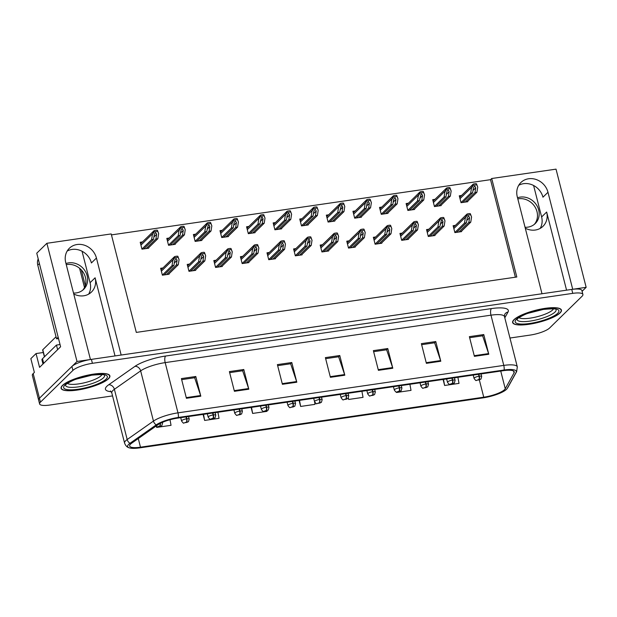 <?xml version="1.0" encoding="UTF-8"?>
<svg xmlns="http://www.w3.org/2000/svg" width="617" height="617" viewBox="0 0 617 617"><rect width="100%" height="100%" fill="white"/><g stroke="black" fill="none" stroke-linecap="round" stroke-linejoin="round"><path stroke-width="0.93" d="M115.024 355.932L95.103 277.797A16.782 14.955 -134.4 0 1 91.478 292.026A16.782 14.955 -134.4 0 1 83.765 295.79A16.782 14.955 -134.4 0 1 73.739 293.977M525.291 228.221A16.782 14.955 45.6 0 0 535.309 230.033A16.782 14.955 45.6 0 0 543.029 226.269A16.782 14.955 45.6 0 0 546.654 212.04L541.626 216.96A16.782 14.955 -134.4 0 1 540.183 228.39M582.093 291.293L586.15 287.321L572.715 289.28L547.989 192.28A16.782 14.955 45.6 0 0 536.42 179.601A16.782 14.955 45.6 0 0 520.895 182.516A16.782 14.955 45.6 0 0 517.27 196.754L541.996 293.754L121.163 355.045L96.437 258.037A16.782 14.955 45.6 0 0 84.876 245.358A16.782 14.955 45.6 0 0 69.343 248.281A16.782 14.955 45.6 0 0 65.718 262.51L90.444 359.518L77.009 361.469L39.449 398.22A15.733 3.887 165.7 0 0 38.601 400.009A15.733 3.887 165.7 0 1 39.449 398.22L71.911 366.459A15.733 3.887 165.7 0 1 91.409 359.372L571.751 289.419A15.733 3.887 165.7 0 1 581.9 290.522L582.903 294.463A15.733 3.887 165.7 0 0 572.753 293.36L92.411 363.313A15.733 3.887 165.7 0 0 72.914 370.401L40.452 402.153A15.733 3.887 165.7 0 0 39.611 403.942A15.733 3.887 165.7 0 0 49.753 405.045L112.549 395.906M547.989 192.28L542.952 197.201A16.782 14.955 45.6 0 0 518.704 185.316M77.009 361.469L46.884 243.291L36.758 253.201L60.605 346.762L39.565 367.346L36.048 353.556L43.283 352.508M39.611 403.942L32.331 375.383A15.733 3.887 165.7 0 1 33.171 373.594L34.367 372.437L30.85 358.647L36.048 353.556M46.884 243.291L111.199 233.928L136.303 332.409L516.815 276.994L491.71 178.514L556.025 169.143L586.15 287.321M82.053 251.25L90.074 282.717A16.782 14.955 -134.4 0 1 88.64 294.155M533.597 185.486L541.626 216.96M515.38 277.203L490.523 179.678L111.446 234.884M490.523 179.678L491.71 178.514M302.045 218.696L299.746 219.027L301.505 225.922L308.23 224.943L308.122 224.542M248.867 226.439L246.569 226.771L248.327 233.666L255.045 232.686L254.944 232.285M222.282 230.311L219.984 230.65L221.734 237.537L228.46 236.558L228.352 236.157M195.689 234.182L193.391 234.522L195.149 241.409L201.867 240.437L201.767 240.028M169.097 238.054L166.798 238.393L168.557 245.288L175.274 244.309L175.174 243.9M275.46 222.567L273.161 222.899L274.92 229.794L281.637 228.814L281.529 228.413M328.637 214.824L326.339 215.156L328.097 222.051L334.815 221.071L334.715 220.662M355.23 210.952L352.932 211.284L354.69 218.179L361.408 217.199L361.3 216.791M381.815 207.081L379.517 207.412L381.275 214.307L387.993 213.328L387.892 212.919M408.408 203.209L406.109 203.541L407.868 210.436L414.585 209.456L414.485 209.047M435 199.33L432.702 199.669L434.453 206.564L441.178 205.584L441.07 205.176M461.585 195.458L459.287 195.797L461.046 202.692L467.763 201.713L467.663 201.304M142.512 241.926L140.213 242.265L141.964 249.16L148.689 248.181L148.581 247.772M295.882 248.597L293.584 248.936L295.342 255.831L302.06 254.852L301.96 254.443M242.705 256.348L240.406 256.68L242.165 263.575L248.882 262.595L248.774 262.186M216.112 260.22L213.814 260.551L215.572 267.446L222.29 266.467L222.189 266.058M189.519 264.091L187.221 264.423L188.979 271.318L195.705 270.339L195.597 269.93M269.29 252.469L266.991 252.808L268.75 259.703L275.467 258.724L275.367 258.315M322.475 244.725L320.177 245.065L321.927 251.952L328.653 250.98L328.545 250.571M349.06 240.854L346.762 241.193L348.52 248.08L355.238 247.108L355.137 246.7M375.653 236.982L373.354 237.314L375.113 244.209L381.83 243.229L381.73 242.828M402.238 233.11L399.947 233.442L401.698 240.337L408.423 239.357L408.315 238.956M428.83 229.239L426.532 229.57L428.291 236.465L435.008 235.486L434.908 235.085M455.423 225.367L453.125 225.699L454.883 232.594L461.601 231.614L461.493 231.213M162.934 267.963L160.636 268.295L162.394 275.19L169.112 274.21L169.004 273.801M566.568 290.175L546.654 212.04M67.16 251.073A16.782 14.955 -134.4 0 1 91.409 262.958L96.437 258.037M560.066 312.966A25.174 6.216 165.7 0 0 561.424 310.104A25.174 6.216 165.7 0 0 540.407 309.179A25.174 6.216 165.7 0 0 513.992 319.675A25.174 6.216 165.7 0 0 512.634 322.544A25.174 6.216 165.7 0 0 533.651 323.47A25.174 6.216 165.7 0 0 560.066 312.966M108.523 378.73A25.174 6.216 165.7 0 0 109.872 375.869A25.174 6.216 165.7 0 0 88.863 374.935A25.174 6.216 165.7 0 0 62.44 385.44A25.174 6.216 165.7 0 0 61.091 388.301A25.174 6.216 165.7 0 0 82.1 389.234A25.174 6.216 165.7 0 0 108.523 378.73M504.544 389.643A16.782 4.142 -14.3 0 1 483.743 397.194L140.475 447.186A16.782 4.142 -14.3 0 1 129.655 446.014A16.782 4.142 -14.3 0 1 131.73 443.145L158.006 424.72A16.782 4.142 -14.3 0 1 177.627 418.118L503.426 370.67A16.782 4.142 -14.3 0 1 514.246 371.843A16.782 4.142 -14.3 0 1 514.054 372.861L505.254 388.749A16.782 4.142 -14.3 0 1 504.544 389.643M506.464 389.358A18.88 4.666 165.7 0 0 506.781 389.026A18.88 4.666 165.7 0 0 507.259 388.363L516.067 372.475A18.88 4.666 165.7 0 0 504.104 370.007L178.305 417.454A18.88 4.666 165.7 0 0 156.232 424.874L129.963 443.307A18.88 4.666 165.7 0 0 129.1 447.788A18.88 4.666 165.7 0 0 139.797 447.857L483.065 397.865A18.88 4.666 165.7 0 0 506.464 389.358M509.958 338.031L530.103 335.093A15.733 3.887 165.7 0 0 549.6 328.013L582.055 296.253A15.733 3.887 165.7 0 0 582.903 294.463M234.414 391.301L229.393 371.604L243.792 369.506L248.813 389.204L234.414 391.301M186.419 398.289L181.398 378.591L195.797 376.493L200.81 396.191L186.419 398.289M378.398 370.331L373.378 350.633L387.777 348.536L392.798 368.233L378.398 370.331M426.393 363.344L421.372 343.646L435.772 341.548L440.793 361.246L426.393 363.344M474.396 356.348L469.375 336.651L483.767 334.561L488.787 354.251L474.396 356.348M282.409 384.306L277.388 364.616L291.787 362.518L296.808 382.216L282.409 384.306M330.403 377.319L325.383 357.621L339.782 355.523L344.803 375.221L330.403 377.319M203.101 414.408L204.636 420.432L219.035 418.334L217.924 412.249M156.448 426.663L156.641 427.419L171.04 425.321L170.014 419.722M348.289 398.142L348.628 399.461L363.027 397.363L361.909 391.278M396.623 392.474L396.554 392.08L396.623 392.474L411.022 390.376L409.904 384.291M443.083 379.455L444.618 385.478L459.017 383.381L457.907 377.296M251.096 407.413L252.631 413.436L267.03 411.346L266.96 410.922M299.098 400.425L300.633 406.449L315.032 404.351L314.531 401.644M339.782 355.523L338.486 356.796M325.645 358.662L338.633 356.773L344.61 374.558A4.196 1.596 81.7 0 1 344.803 375.221M291.787 362.518L290.491 363.783M277.65 365.657L290.638 363.76L296.615 381.545A4.196 1.596 81.7 0 1 296.808 382.216M483.767 334.561L482.471 335.825M469.637 337.692L482.625 335.802L488.595 353.587A4.196 1.596 81.7 0 1 488.787 354.251M435.772 341.548L434.476 342.813M421.642 344.687L434.63 342.79L440.6 360.583A4.196 1.596 81.7 0 1 440.793 361.246M387.777 348.536L386.481 349.808M373.647 351.675L386.635 349.785L392.605 367.57A4.196 1.596 81.7 0 1 392.798 368.233M195.797 376.493L194.494 377.766M181.66 379.632L194.648 377.743L200.618 395.528A4.196 1.596 81.7 0 1 200.81 396.191M243.792 369.506L242.496 370.771M229.655 372.645L242.643 370.755L248.612 388.54A4.196 1.596 81.7 0 1 248.813 389.204M300.633 406.449L299.515 400.364M348.628 399.461L348.366 398.034M444.618 385.478L443.507 379.393M252.631 413.436L251.52 407.351M204.636 420.432L203.525 414.346M156.641 427.419L156.51 426.694M164.184 274.927L173.94 265.387L174.696 260.644L175.49 259.032L176.192 258.639L177.102 260.289L176.339 265.032L178.259 264.755L179.077 259.641L177.85 256.294A2.622 2.337 45.6 0 0 176.778 256.209L175.336 256.417A2.622 2.337 45.6 0 0 174.38 256.795L161.022 269.83M172.837 260.551L174.38 256.795L174.634 257.798L172.837 260.551L172.02 265.665L162.371 275.105M168.503 274.303L178.259 264.755M166.582 274.58L176.339 265.032M173.94 265.387L172.02 265.665M179.077 259.641L178.105 257.289L174.634 257.798M178.105 257.289L177.85 256.294M143.761 248.898L153.51 239.35L154.273 234.607L155.068 232.995L155.769 232.609L156.672 234.259L155.916 239.003L157.836 238.725L158.654 233.612L157.428 230.257A2.622 2.337 45.6 0 0 156.348 230.18L154.913 230.388A2.622 2.337 45.6 0 0 153.957 230.766L140.599 243.792M160.081 423.47A2.622 0.895 81 0 1 159.811 425.969L158.237 426.555L160.636 426.208L158.924 426.509L159.811 425.969M159.911 425.954A2.622 1.095 -97.6 0 0 160.366 423.316M152.414 234.522L153.957 230.766L154.211 231.761L152.414 234.522L151.597 239.635L141.949 249.067M148.08 248.265L157.836 238.725M146.16 248.551L155.916 239.003M153.51 239.35L151.597 239.635M158.654 233.612L157.682 231.259L154.211 231.761M157.682 231.259L157.428 230.257M190.769 271.056L200.525 261.515L201.289 256.765L202.083 255.16L202.785 254.767L203.687 256.417L202.924 261.161L204.844 260.883L205.669 255.77L204.435 252.422A2.622 2.337 45.6 0 0 203.363 252.338L201.921 252.546A2.622 2.337 45.6 0 0 200.972 252.924L187.614 265.958M199.43 256.68L200.972 252.924L201.227 253.926L199.43 256.68L198.605 261.793L188.956 271.233M195.095 270.431L204.844 260.883M193.175 270.709L202.924 261.161M200.525 261.515L198.605 261.793M205.669 255.77L204.69 253.417L201.227 253.926M204.69 253.417L204.435 252.422M217.361 267.184L227.118 257.636L228.668 251.289L229.37 250.895L230.28 252.546L229.516 257.289L231.437 257.011L232.254 251.898L231.028 248.551A2.622 2.337 45.6 0 0 229.956 248.466L228.514 248.674A2.622 2.337 45.6 0 0 227.557 249.052L214.207 262.086M226.015 252.808L227.557 249.052L227.812 250.055L226.015 252.808L225.197 257.921L215.549 267.362M221.68 266.552L231.437 257.011M219.76 266.837L229.516 257.289M227.118 257.636L225.197 257.921M232.254 251.898L231.282 249.546L227.812 250.055M231.282 249.546L231.028 248.551M243.954 263.312L253.71 253.764L254.466 249.021L255.261 247.417L255.962 247.024L256.865 248.674L256.109 253.417L258.029 253.14L258.847 248.026L257.621 244.679A2.622 2.337 45.6 0 0 256.541 244.594L255.106 244.802A2.622 2.337 45.6 0 0 254.15 245.18L240.792 258.214M252.608 248.936L254.15 245.18L254.405 246.183L252.608 248.936L251.79 254.05L242.142 263.49M248.273 262.68L258.029 253.14M246.353 262.965L256.109 253.417M253.71 253.764L251.79 254.05M258.847 248.026L257.875 245.674L254.405 246.183M257.875 245.674L257.621 244.679M170.346 245.026L180.102 235.478L180.866 230.735L181.66 229.123L182.354 228.737L183.264 230.388L182.501 235.131L184.421 234.853L185.247 229.74L184.013 226.385A2.622 2.337 45.6 0 0 182.94 226.308L181.498 226.516A2.622 2.337 45.6 0 0 180.542 226.894L167.192 239.92M186.025 416.891L186.511 418.82A2.622 0.895 81 0 1 186.396 422.097L184.822 422.684L187.229 422.329L185.516 422.637L186.396 422.097M186.504 422.082A2.622 1.095 -97.6 0 0 186.828 418.773A3.933 0.972 -14.3 0 1 189.211 419.074L188.563 416.521M186.334 416.845L186.828 418.773M179.007 230.65L180.542 226.894L180.796 227.889L179.007 230.65L178.182 235.756L168.534 245.196M174.665 244.394L184.421 234.853M172.745 244.671L182.501 235.131M180.102 235.478L178.182 235.756M185.247 229.74L184.267 227.388L180.796 227.889M184.267 227.388L184.013 226.385M196.939 241.154L206.695 231.606L208.245 225.251L208.947 224.866L209.857 226.516L209.094 231.259L211.014 230.982L211.832 225.868L210.605 222.513A2.622 2.337 45.6 0 0 209.533 222.436L208.091 222.644A2.622 2.337 45.6 0 0 207.135 223.022L193.784 236.049M212.61 413.02L213.104 414.948A2.622 0.895 81 0 1 212.988 418.226L211.415 418.812L213.814 418.457L212.109 418.766L212.988 418.226M213.089 418.21A2.622 1.095 -97.6 0 0 213.42 414.902A3.933 0.972 -14.3 0 1 215.796 415.202L215.148 412.65M212.927 412.974L213.42 414.902M205.592 226.778L207.135 223.022L207.389 224.017L205.592 226.778L204.775 231.884L195.126 241.324M201.258 240.522L211.014 230.982M199.337 240.8L209.094 231.259M206.695 231.606L204.775 231.884M211.832 225.868L210.86 223.516L207.389 224.017M210.86 223.516L210.605 222.513M223.531 237.283L233.28 227.735L234.044 222.992L234.838 221.38L235.54 220.994L236.442 222.644L235.686 227.388L237.599 227.102L238.424 221.997L237.19 218.642A2.622 2.337 45.6 0 0 236.118 218.557L234.684 218.773A2.622 2.337 45.6 0 0 233.727 219.151L220.369 232.177M239.203 409.148L239.697 411.076A2.622 0.895 81 0 1 239.581 414.354L238.008 414.94L240.406 414.585L238.694 414.894L239.581 414.354M239.681 414.339A2.622 1.095 -97.6 0 0 240.005 411.03A3.933 0.972 -14.3 0 1 242.388 411.331L241.741 408.778M239.519 409.102L240.005 411.03M232.185 222.907L233.727 219.151L233.982 220.146L232.185 222.907L231.36 228.012L221.719 237.452M227.85 236.65L237.599 227.102M225.93 236.928L235.686 227.388M233.28 227.735L231.36 228.012M238.424 221.997L237.445 219.644L233.982 220.146M237.445 219.644L237.19 218.642M250.116 233.403L259.873 223.863L261.423 217.508L262.125 217.122L263.035 218.773L262.271 223.516L264.192 223.231L265.009 218.125L263.783 214.77A2.622 2.337 45.6 0 0 262.711 214.685L261.269 214.901A2.622 2.337 45.6 0 0 260.312 215.279L246.962 228.305M265.796 405.276L266.282 407.205A2.622 0.895 81 0 1 266.166 410.482L264.593 411.061L266.991 410.714L265.287 411.022L266.166 410.482M266.274 410.467A2.622 1.095 -97.6 0 0 266.598 407.158A3.933 0.972 -14.3 0 1 268.981 407.459L268.326 404.906M266.104 405.23L266.598 407.158M258.77 219.035L260.312 215.279L260.567 216.274L258.77 219.035L257.952 224.141L248.304 233.581M254.435 232.779L264.192 223.231M252.515 233.056L262.271 223.516M259.873 223.863L257.952 224.141M265.009 218.125L264.037 215.773L260.567 216.274M264.037 215.773L263.783 214.77M517.817 198.89A15.996 14.253 -134.4 0 1 518.527 198.767A15.996 14.253 -134.4 0 1 534.97 206.911A15.996 14.253 -134.4 0 1 534.353 224.349M525.052 227.28A15.996 14.253 45.6 0 0 527.882 227.141A15.996 14.253 45.6 0 0 535.24 223.555A15.996 14.253 45.6 0 0 537.006 205.816A15.996 14.253 45.6 0 0 520.231 197.108A15.996 14.253 45.6 0 0 517.532 197.779M66.266 264.654A15.996 14.253 -134.4 0 1 66.983 264.531A15.996 14.253 -134.4 0 1 83.418 272.668A15.996 14.253 -134.4 0 1 82.809 290.106M73.5 293.036A15.996 14.253 45.6 0 0 76.338 292.905A15.996 14.253 45.6 0 0 83.696 289.319A15.996 14.253 45.6 0 0 85.454 271.573A15.996 14.253 45.6 0 0 68.68 262.865A15.996 14.253 45.6 0 0 65.98 263.544M58.561 338.741A10.489 9.348 45.6 0 0 56.548 338.818L58.175 337.229M38.208 258.916A10.489 9.348 45.6 0 0 37.776 265.156L56.548 338.818M43.684 363.313L42.511 358.708A10.489 2.591 165.7 0 0 41.948 359.904L42.989 363.991M57.62 349.677L56.448 345.073A10.489 2.591 165.7 0 0 60.019 344.456M42.511 358.708L56.448 345.073M553.488 308.839A18.148 4.481 -14.3 0 1 552.631 309.965A18.148 4.481 -14.3 0 1 535.309 317.169A18.148 4.481 -14.3 0 1 518.997 317.632M559.827 313.004A24.911 6.155 -14.3 0 1 533.682 323.401A24.911 6.155 -14.3 0 1 512.889 322.475A24.911 6.155 -14.3 0 1 514.231 319.645A24.911 6.155 -14.3 0 1 540.376 309.248A24.911 6.155 -14.3 0 1 561.169 310.174A24.911 6.155 -14.3 0 1 559.827 313.004M101.944 374.596A18.148 4.481 -14.3 0 1 101.088 375.722A18.148 4.481 -14.3 0 1 83.765 382.926A18.148 4.481 -14.3 0 1 67.446 383.388M108.276 378.761A24.911 6.155 -14.3 0 1 82.138 389.157A24.911 6.155 -14.3 0 1 61.345 388.24A24.911 6.155 -14.3 0 1 62.679 385.401A24.911 6.155 -14.3 0 1 88.825 375.013A24.911 6.155 -14.3 0 1 109.618 375.93A24.911 6.155 -14.3 0 1 108.276 378.761M56.031 336.774L42.789 349.731A2.622 0.648 165.7 0 0 42.65 350.024L44.393 356.865M270.539 259.441L280.295 249.893L281.059 245.15L281.853 243.545L282.555 243.152L283.458 244.802L282.694 249.546L284.614 249.268L285.44 244.155L284.206 240.8A2.622 2.337 45.6 0 0 283.134 240.723L281.691 240.931A2.622 2.337 45.6 0 0 280.735 241.309L267.385 254.335M279.2 245.065L280.735 241.309L280.997 242.304L279.2 245.065L278.375 250.178L268.727 259.61M274.858 258.808L284.614 249.268M272.938 259.094L282.694 249.546M280.295 249.893L278.375 250.178M285.44 244.155L284.46 241.802L280.997 242.304M284.46 241.802L284.206 240.8M297.132 255.569L306.888 246.021L308.438 239.666L309.14 239.28L310.05 240.931L309.287 245.674L311.207 245.396L312.025 240.283L310.798 236.928A2.622 2.337 45.6 0 0 309.726 236.851L308.284 237.059A2.622 2.337 45.6 0 0 307.328 237.437L293.977 250.463M305.785 241.193L307.328 237.437L307.582 238.432L305.785 241.193L304.968 246.299L295.319 255.739M301.451 254.937L311.207 245.396M299.53 255.214L309.287 245.674M306.888 246.021L304.968 246.299M312.025 240.283L311.053 237.931L307.582 238.432M311.053 237.931L310.798 236.928M323.724 251.697L333.473 242.149L334.237 237.406L335.031 235.794L335.733 235.409L336.635 237.059L335.879 241.802L337.8 241.525L338.617 236.411L337.383 233.056A2.622 2.337 45.6 0 0 336.311 232.979L334.877 233.187A2.622 2.337 45.6 0 0 333.92 233.565L320.562 246.592M332.378 237.321L333.92 233.565L334.175 234.56L332.378 237.321L331.56 242.427L321.912 251.867M328.043 251.065L337.8 241.525M326.123 251.343L335.879 241.802M333.473 242.149L331.56 242.427M338.617 236.411L337.638 234.059L334.175 234.56M337.638 234.059L337.383 233.056M276.709 229.532L286.465 219.991L287.221 215.248L288.016 213.636L288.717 213.251L289.628 214.893L288.864 219.644L290.784 219.359L291.602 214.253L290.376 210.898A2.622 2.337 45.6 0 0 289.304 210.813L287.861 211.022A2.622 2.337 45.6 0 0 286.905 211.407L273.547 224.434M292.381 401.405L292.874 403.333A2.622 0.895 81 0 1 292.759 406.611L291.185 407.189L293.584 406.842L291.88 407.151L292.759 406.611M292.859 406.595A2.622 1.095 -97.6 0 0 293.191 403.287A3.933 0.972 -14.3 0 1 295.566 403.587L294.918 401.035M292.697 401.358L293.191 403.287M285.363 215.156L286.905 211.407L287.16 212.402L285.363 215.156L284.545 220.269L274.897 229.709M281.028 228.907L290.784 219.359M279.108 229.185L288.864 219.644M286.465 219.991L284.545 220.269M291.602 214.253L290.63 211.901L287.16 212.402M290.63 211.901L290.376 210.898M303.294 225.66L313.05 216.12L313.814 211.376L314.608 209.765L315.31 209.371L316.212 211.022L315.449 215.765L317.369 215.487L318.195 210.382L316.961 207.027A2.622 2.337 45.6 0 0 315.889 206.942L314.446 207.15A2.622 2.337 45.6 0 0 313.498 207.528L300.14 220.562M318.974 397.533L319.467 399.461A2.622 0.895 81 0 1 319.344 402.739L317.778 403.317L320.177 402.97L318.465 403.271L319.344 402.739M319.452 402.724A2.622 1.095 -97.6 0 0 319.776 399.415A3.933 0.972 -14.3 0 1 322.159 399.708L321.511 397.163M319.29 397.487L319.776 399.415M311.955 211.284L313.498 207.528L313.752 208.531L311.955 211.284L311.13 216.397L301.482 225.837M307.621 225.035L317.369 215.487M305.7 225.313L315.449 215.765M313.05 216.12L311.13 216.397M318.195 210.382L317.215 208.022L313.752 208.531M317.215 208.022L316.961 207.027M329.887 221.788L339.643 212.248L341.193 205.893L341.895 205.5L342.805 207.15L342.042 211.893L343.962 211.616L344.78 206.502L343.553 203.155A2.622 2.337 45.6 0 0 342.481 203.07L341.039 203.278A2.622 2.337 45.6 0 0 340.083 203.656L326.732 216.69M345.559 393.661L346.052 395.59A2.622 0.895 81 0 1 345.936 398.867L344.363 399.446L346.762 399.099L345.057 399.4L345.936 398.867M346.044 398.852A2.622 1.095 -97.6 0 0 346.368 395.543A3.933 0.972 -14.3 0 1 348.752 395.836L348.096 393.291M345.875 393.615L346.368 395.543M338.54 207.412L340.083 203.656L340.337 204.659L338.54 207.412L337.723 212.526L328.074 221.966M334.206 221.164L343.962 211.616M332.285 221.441L342.042 211.893M339.643 212.248L337.723 212.526M344.78 206.502L343.808 204.15L340.337 204.659M343.808 204.15L343.553 203.155M350.309 247.826L360.066 238.278L360.829 233.535L361.624 231.923L362.318 231.537L363.228 233.187L362.464 237.931L364.385 237.653L365.21 232.54L363.976 229.185A2.622 2.337 45.6 0 0 362.904 229.1L361.462 229.316A2.622 2.337 45.6 0 0 360.505 229.694L347.155 242.72M358.971 233.45L360.505 229.694L360.76 230.689L358.971 233.45L358.145 238.555L348.497 247.995M354.628 247.193L364.385 237.653M352.708 247.471L362.464 237.931M360.066 238.278L358.145 238.555M365.21 232.54L364.231 230.187L360.76 230.689M364.231 230.187L363.976 229.185M376.902 243.954L386.658 234.406L387.414 229.663L388.209 228.051L388.911 227.665L389.821 229.316L389.057 234.059L390.977 233.774L391.795 228.668L390.569 225.313A2.622 2.337 45.6 0 0 389.497 225.228L388.054 225.444A2.622 2.337 45.6 0 0 387.098 225.822L373.748 238.848M385.556 229.578L387.098 225.822L387.353 226.817L385.556 229.578L384.738 234.684L375.09 244.124M381.221 243.322L390.977 233.774M379.301 243.599L389.057 234.059M386.658 234.406L384.738 234.684M391.795 228.668L390.823 226.316L387.353 226.817M390.823 226.316L390.569 225.313M403.487 240.075L413.243 230.534L414.007 225.791L414.801 224.179L415.503 223.794L416.406 225.436L415.65 230.187L417.562 229.902L418.388 224.796L417.154 221.441A2.622 2.337 45.6 0 0 416.082 221.356L414.647 221.565A2.622 2.337 45.6 0 0 413.691 221.95L400.333 234.977M412.148 225.706L413.691 221.95L413.945 222.945L412.148 225.706L411.323 230.812L401.675 240.252M407.814 239.45L417.562 229.902M405.893 239.728L415.65 230.187M413.243 230.534L411.323 230.812M418.388 224.796L417.408 222.444L413.945 222.945M417.408 222.444L417.154 221.441M430.08 236.203L439.836 226.663L441.386 220.308L442.088 219.914L442.998 221.565L442.235 226.316L444.155 226.03L444.973 220.925L443.746 217.57A2.622 2.337 45.6 0 0 442.674 217.485L441.232 217.693A2.622 2.337 45.6 0 0 440.276 218.071L426.925 231.105M438.733 221.827L440.276 218.071L440.53 219.074L438.733 221.827L437.916 226.94L428.267 236.38M434.399 235.578L444.155 226.03M432.478 235.856L442.235 226.316M439.836 226.663L437.916 226.94M444.973 220.925L444.001 218.565L440.53 219.074M444.001 218.565L443.746 217.57M456.673 232.331L466.429 222.791L467.185 218.048L467.979 216.436L468.681 216.043L469.591 217.693L468.827 222.436L470.748 222.159L471.565 217.053L470.339 213.698A2.622 2.337 45.6 0 0 469.259 213.613L467.825 213.821A2.622 2.337 45.6 0 0 466.868 214.199L453.51 227.233M465.326 217.955L466.868 214.199L467.123 215.202L465.326 217.955L464.508 223.069L454.86 232.509M460.992 231.707L470.748 222.159M459.071 231.984L468.827 222.436M466.429 222.791L464.508 223.069M471.565 217.053L470.594 214.693L467.123 215.202M470.594 214.693L470.339 213.698M356.479 217.917L366.236 208.376L366.992 203.625L367.786 202.021L368.488 201.628L369.39 203.278L368.634 208.022L370.555 207.744L371.372 202.631L370.146 199.283A2.622 2.337 45.6 0 0 369.066 199.198L367.632 199.407A2.622 2.337 45.6 0 0 366.675 199.785L353.317 212.819M372.151 389.79L372.645 391.718A2.622 0.895 81 0 1 372.529 394.996L370.956 395.574L373.354 395.227L371.65 395.528L372.529 394.996M372.629 394.98A2.622 1.095 -97.6 0 0 372.961 391.672A3.933 0.972 -14.3 0 1 375.337 391.965L374.689 389.42M372.467 389.743L372.961 391.672M365.133 203.541L366.675 199.785L366.93 200.787L365.133 203.541L364.315 208.654L354.667 218.094M360.798 217.292L370.555 207.744M358.878 217.57L368.634 208.022M366.236 208.376L364.315 208.654M371.372 202.631L370.401 200.278L366.93 200.787M370.401 200.278L370.146 199.283M383.064 214.045L392.821 204.505L393.584 199.754L394.379 198.15L395.081 197.756L395.983 199.407L395.219 204.15L397.14 203.872L397.965 198.759L396.731 195.412A2.622 2.337 45.6 0 0 395.659 195.327L394.217 195.535A2.622 2.337 45.6 0 0 393.26 195.913L379.91 208.947M398.744 385.918L399.23 387.846A2.622 0.895 81 0 1 399.114 391.124L397.541 391.702L399.947 391.355L398.235 391.656L399.114 391.124M399.222 391.109A2.622 1.095 -97.6 0 0 399.546 387.8A3.933 0.972 -14.3 0 1 401.929 388.093L401.281 385.548M399.052 385.872L399.546 387.8M391.726 199.669L393.26 195.913L393.515 196.916L391.726 199.669L390.9 204.782L381.252 214.222M387.383 213.413L397.14 203.872M385.463 213.698L395.219 204.15M392.821 204.505L390.9 204.782M397.965 198.759L396.986 196.407L393.515 196.916M396.986 196.407L396.731 195.412M409.657 210.173L419.413 200.625L420.964 194.278L421.666 193.885L422.576 195.535L421.812 200.278L423.732 200.001L424.55 194.887L423.324 191.54A2.622 2.337 45.6 0 0 422.252 191.455L420.809 191.663A2.622 2.337 45.6 0 0 419.853 192.041L406.503 205.075M425.329 382.039L425.823 383.975A2.622 0.895 81 0 1 425.707 387.245L424.134 387.831L426.532 387.484L424.828 387.784L425.707 387.245M425.807 387.229A2.622 1.095 -97.6 0 0 426.139 383.928A3.933 0.972 -14.3 0 1 428.514 384.221L427.866 381.676M425.645 382L426.139 383.928M418.311 195.797L419.853 192.041L420.108 193.044L418.311 195.797L417.493 200.911L407.845 210.351M413.976 209.541L423.732 200.001M412.056 209.826L421.812 200.278M419.413 200.625L417.493 200.911M424.55 194.887L423.578 192.535L420.108 193.044M423.578 192.535L423.324 191.54M436.25 206.302L445.998 196.754L446.762 192.01L447.556 190.406L448.258 190.013L449.161 191.663L448.405 196.407L450.325 196.129L451.143 191.015L449.909 187.668A2.622 2.337 45.6 0 0 448.837 187.583L447.402 187.792A2.622 2.337 45.6 0 0 446.446 188.17L433.088 201.196M451.922 378.167L452.415 380.095A2.622 0.895 81 0 1 452.3 383.373L450.726 383.959L453.125 383.612L451.413 383.913L452.3 383.373M452.4 383.358A2.622 1.095 -97.6 0 0 452.724 380.049A3.933 0.972 -14.3 0 1 455.107 380.35L454.459 377.797M452.238 378.121L452.724 380.049M444.903 191.926L446.446 188.17L446.7 189.164L444.903 191.926L444.086 197.039L434.437 206.479M440.569 205.669L450.325 196.129M438.648 205.955L448.405 196.407M445.998 196.754L444.086 197.039M451.143 191.015L450.163 188.663L446.7 189.164M450.163 188.663L449.909 187.668M462.835 202.43L472.591 192.882L473.355 188.139L474.149 186.527L474.843 186.141L475.753 187.792L474.99 192.535L476.91 192.257L477.735 187.144L476.501 183.789A2.622 2.337 45.6 0 0 475.429 183.712L473.987 183.92A2.622 2.337 45.6 0 0 473.031 184.298L459.68 197.324M478.514 374.295L479 376.223A2.622 0.895 81 0 1 478.885 379.501L477.311 380.087L479.717 379.733L478.005 380.041L478.885 379.501M478.993 379.486A2.622 1.095 -97.6 0 0 479.316 376.177A3.933 0.972 -14.3 0 1 481.7 376.478L481.044 373.925M478.823 374.249L479.316 376.177M471.496 188.054L473.031 184.298L473.285 185.293L471.496 188.054L470.671 193.167L461.022 202.6M467.154 201.798L476.91 192.257M465.233 202.075L474.99 192.535M472.591 192.882L470.671 193.167M477.735 187.144L476.756 184.791L473.285 185.293M476.756 184.791L476.501 183.789M33.171 373.594L40.452 402.153M81.297 269.891L85.293 285.571M95.103 277.797L90.074 282.717M483.743 397.194L479.378 380.064M111.237 391.71A26.223 6.479 -14.3 0 1 106.857 386.273A26.223 6.479 -14.3 0 1 108.692 384.777L134.969 366.344A26.223 6.479 -14.3 0 1 165.618 356.032L491.425 308.585A26.223 6.479 -14.3 0 1 508.03 312.017L504.806 317.832M129.963 443.307A5.244 4.257 -125.1 0 1 127.187 439.528L114.384 389.304A20.978 5.183 165.7 0 0 112.911 390.499A20.978 5.183 165.7 0 0 111.785 392.882L110.458 390.962M506.781 389.026L507.83 387.545A5.244 4.951 -151 0 1 507.259 388.363M178.305 417.454A5.244 1.99 -98.3 0 0 177.981 412.85L503.781 365.403A5.244 1.99 81.7 0 1 504.104 370.007M156.232 424.874A5.244 4.257 -125.1 0 1 153.456 421.095A20.978 5.183 -14.3 0 1 177.981 412.85L165.179 362.619A20.978 5.183 165.7 0 0 140.653 370.871L114.384 389.304A5.244 4.257 54.9 0 0 108.692 384.777M507.83 387.545L516.637 371.658A5.244 4.951 -151 0 1 516.067 372.475M491.425 308.585A5.244 1.99 81.7 0 0 490.978 315.171L503.781 365.403A20.978 5.183 -14.3 0 1 517.308 366.868L504.505 316.644A20.978 5.183 165.7 0 0 490.978 315.171L165.179 362.619A5.244 1.99 81.7 0 1 165.618 356.032M129.1 447.788C127.117 447.286 125.613 445.729 124.58 443.106A20.978 5.183 -14.3 0 1 127.187 439.528L153.456 421.095L140.653 370.871A5.244 4.257 54.9 0 0 134.969 366.344M572.753 293.36L571.751 289.419M92.411 363.313L91.409 359.372M72.914 370.401L71.911 366.459M508.03 312.017A5.244 4.951 29 0 0 504.698 314.4L504.505 316.644M140.475 447.186L138.277 438.556M505.254 388.749L500.742 371.064M514.054 372.861L513.591 371.041M330.234 376.655L344.61 374.558M378.229 369.66L392.605 367.57M426.224 362.673L440.6 360.583M474.218 355.685L488.595 353.587M282.239 383.643L296.615 381.545M234.244 390.63L248.612 388.54M186.241 397.618L200.618 395.528M161.369 271.164L172.714 260.065M174.318 263.012L177.102 260.289M161.878 422.591A3.933 0.972 -14.3 0 1 162.618 422.946L162.464 422.329M140.938 245.134L152.291 234.028M153.895 236.982L156.672 234.259M187.954 267.292L199.306 256.186M200.911 259.14L203.687 256.417M214.546 263.42L225.891 252.314M227.496 255.268L230.28 252.546M241.139 259.549L252.484 248.443M254.088 251.397L256.865 248.674M180.735 417.663L181.583 421.018A3.933 0.972 -14.3 0 1 181.799 420.57A3.933 0.972 -14.3 0 1 186.511 418.82M167.531 241.262L178.876 230.156M180.488 233.11L183.264 230.388M207.32 413.791L208.176 417.146A3.933 0.972 -14.3 0 1 208.392 416.699A3.933 0.972 -14.3 0 1 213.104 414.948M194.124 237.391L205.469 226.285M207.073 229.231L209.857 226.516M233.912 409.919L234.768 413.274A3.933 0.972 -14.3 0 1 234.977 412.827A3.933 0.972 -14.3 0 1 239.697 411.076M220.709 233.511L232.061 222.413M233.666 225.359L236.442 222.644M260.505 406.048L261.353 409.403A3.933 0.972 -14.3 0 1 261.569 408.955A3.933 0.972 -14.3 0 1 266.282 407.205M247.301 229.64L258.646 218.541M260.251 221.488L263.035 218.773M37.776 265.156L39.395 263.567M555.948 309.418A20.091 4.959 -14.3 0 1 555.015 312.048A20.091 4.959 -14.3 0 1 533.204 320.57A20.091 4.959 -14.3 0 1 517.115 319.313M557.668 313.32A22.551 5.568 -14.3 0 1 529.725 323.47A22.551 5.568 -14.3 0 1 516.39 319.328A22.551 5.568 -14.3 0 1 544.333 309.171A22.551 5.568 -14.3 0 1 557.668 313.32M104.396 375.175A20.091 4.959 -14.3 0 1 103.463 377.805A20.091 4.959 -14.3 0 1 81.652 386.327A20.091 4.959 -14.3 0 1 65.564 385.07M106.116 379.077A22.551 5.568 -14.3 0 1 78.174 389.234A22.551 5.568 -14.3 0 1 64.847 385.093A22.551 5.568 -14.3 0 1 92.789 374.935A22.551 5.568 -14.3 0 1 106.116 379.077M42.789 349.731L44.571 356.695M267.724 255.677L279.069 244.571M280.681 247.525L283.458 244.802M294.317 251.805L305.662 240.699M307.266 243.653L310.05 240.931M320.902 247.934L332.255 236.828M333.859 239.774L336.635 237.059M287.09 402.176L287.946 405.523A3.933 0.972 -14.3 0 1 288.154 405.076A3.933 0.972 -14.3 0 1 292.874 403.333M273.894 225.768L285.239 214.67M286.843 217.616L289.628 214.893M313.683 398.304L314.539 401.652A3.933 0.972 -14.3 0 1 314.747 401.204A3.933 0.972 -14.3 0 1 319.467 399.461M300.479 221.896L311.832 210.798M313.436 213.744L316.212 211.022M340.268 394.433L341.124 397.78A3.933 0.972 -14.3 0 1 341.34 397.333A3.933 0.972 -14.3 0 1 346.052 395.59M327.072 218.025L338.417 206.926M340.021 209.873L342.805 207.15M347.494 244.054L358.839 232.956M360.444 235.902L363.228 233.187M374.087 240.183L385.432 229.084M387.036 232.031L389.821 229.316M400.672 236.311L412.025 225.213M413.629 228.159L416.406 225.436M427.265 232.439L438.61 221.341M440.214 224.287L442.998 221.565M453.857 228.568L465.203 217.469M466.807 220.416L469.591 217.693M366.86 390.561L367.717 393.908A3.933 0.972 -14.3 0 1 367.925 393.461A3.933 0.972 -14.3 0 1 372.645 391.718M353.657 214.153L365.009 203.055M366.614 206.001L369.39 203.278M393.453 386.682L394.309 390.037A3.933 0.972 -14.3 0 1 394.518 389.589A3.933 0.972 -14.3 0 1 399.23 387.846M380.249 210.281L391.594 199.175M393.206 202.129L395.983 199.407M420.038 382.81L420.894 386.165A3.933 0.972 -14.3 0 1 421.11 385.718A3.933 0.972 -14.3 0 1 425.823 383.975M406.842 206.41L418.187 195.304M419.791 198.258L422.576 195.535M446.631 378.938L447.487 382.293A3.933 0.972 -14.3 0 1 447.695 381.846A3.933 0.972 -14.3 0 1 452.415 380.095M433.427 202.538L444.78 191.432M446.384 194.386L449.161 191.663M473.224 375.067L474.072 378.422A3.933 0.972 -14.3 0 1 474.288 377.974A3.933 0.972 -14.3 0 1 479 376.223M460.02 198.666L471.365 187.56M472.969 190.514L475.753 187.792M79.585 268.279L84.498 287.545M516.637 371.658L517.308 366.868M124.58 443.106L111.785 392.882M155.823 426.247L157.975 426.987L161.022 426.208L161.839 425.614L162.618 422.946M181.583 421.018C182.964 422.892 183.681 423.563 183.743 423.038L188.432 421.743L189.211 419.074M208.176 417.146C209.556 419.02 210.274 419.691 210.335 419.167L215.025 417.871L215.796 415.202M234.768 413.274C236.141 415.148 236.866 415.819 236.928 415.295L241.609 413.999L242.388 411.331M261.353 409.403C262.734 411.277 263.451 411.948 263.513 411.423L268.202 410.128L268.981 407.459M517.123 319.205L517.594 318.742C516.498 318.935 524.265 314.323 528.376 313.212L543.353 309.418C552.246 308.67 556.457 308.677 555.994 309.449L555.886 309.325M512.889 322.475L512.673 321.611M561.169 310.174L560.946 309.302M65.572 384.962L66.05 384.499C64.955 384.7 72.721 380.08 76.832 378.977L91.802 375.175C100.702 374.434 104.913 374.442 104.443 375.205L104.335 375.082M61.345 388.24L61.122 387.368M109.618 375.93L109.394 375.067M287.946 405.523C289.327 407.397 290.044 408.076 290.106 407.552L294.787 406.256L295.566 403.587M314.539 401.652C315.912 403.526 316.637 404.204 316.698 403.68L321.38 402.384L322.159 399.708M341.124 397.78C342.504 399.654 343.222 400.333 343.283 399.801L347.973 398.513L348.752 395.836M367.717 393.908C369.097 395.782 369.814 396.461 369.876 395.929L374.558 394.641L375.337 391.965M394.309 390.037C395.682 391.911 396.407 392.582 396.461 392.057L401.15 390.769L401.929 388.093M420.894 386.165C422.275 388.039 422.992 388.71 423.054 388.186L427.743 386.89L428.514 384.221M447.487 382.293C448.86 384.167 449.585 384.838 449.646 384.314L454.328 383.018L455.107 380.35M474.072 378.422C475.452 380.296 476.17 380.967 476.231 380.442L480.921 379.147L481.7 376.478"/></g></svg>
